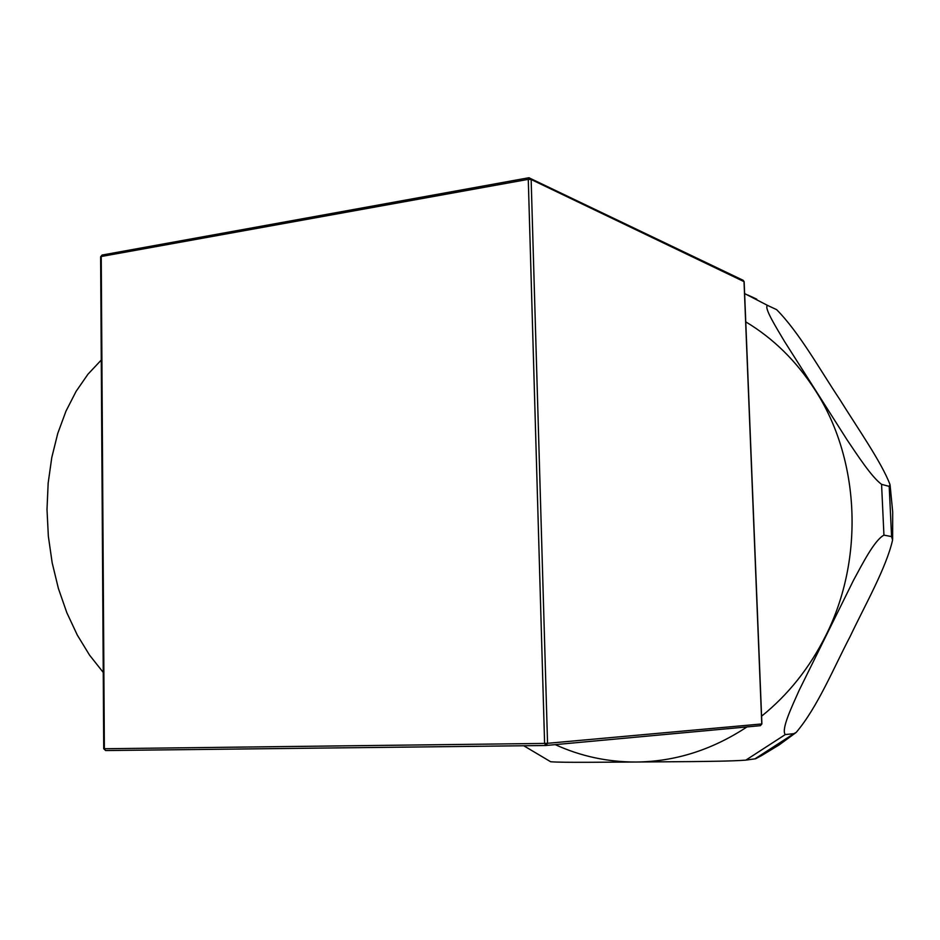 <?xml version="1.0" encoding="UTF-8"?>
<svg xmlns="http://www.w3.org/2000/svg" width="940" height="940" viewBox="0 0 940 940"><rect width="100%" height="100%" fill="white"/><g stroke="black" fill="none" stroke-linecap="round" stroke-linejoin="round"><path stroke-width="1.41" d="M744.139 281.73L743.223 280.332L744.034 281.894M529.244 177.778L528.28 179.352L531.147 179.505L529.244 177.778M761.776 723.929L760.26 725.692L545.976 745.479M100.627 256.843L102.507 255.069M547.55 743.305L544.601 743.423L545.835 745.502L547.55 743.305L531.147 179.505L744.022 281.624L761.776 723.953L547.55 743.305M545.623 745.502L105.68 750.555L103.729 748.722L105.621 750.555L545.835 745.502L760.366 725.68L761.894 723.941L744.151 281.765M103.247 672.441L89.535 655.11L77.303 635.076L66.834 612.704L58.386 588.44L52.17 562.778L48.351 536.282L47 509.515L48.163 483.066L51.782 457.522L57.763 433.399L65.941 411.215L76.093 391.369L87.96 374.214L101.273 360.032M785.264 734.587C780.952 729.346 792.044 706.351 799.188 690.242L853.461 580.38C862.368 564 874.388 540.218 883.941 535.142L891.578 536.576L892.577 540.077C886.244 567.913 864.882 605.372 850.242 636.286C833.733 667.776 817.436 707.468 796.239 732.354L793.912 733.658L785.264 734.587L745.843 760.131L755.572 758.756L761.588 755.572L779.131 744.927L795.863 732.659M881.567 484.347C871.439 476.862 857.374 455.054 847.116 439.908L784.5 341.431C776.217 327.449 763.609 307.31 767.534 305.394L776.616 309.636C799.388 332.596 820.244 370.266 839.608 399.183C856.681 426.748 881.579 462.233 889.992 484.547L889.205 486.38L881.567 484.347L883.941 535.142M550.558 761.706L550.664 761.752C563.824 762.786 605.724 762.105 635.945 762.023L690.512 761.611C707.702 761.388 731.872 761.2 745.843 760.131M104.364 748.745L101.238 256.514L528.28 179.352L544.601 743.423L104.364 748.745M555.235 744.633C580.626 756.242 607.522 762.046 635.945 762.023C675.014 761.67 712.027 749.967 747.006 726.914M761.576 716.186C788.225 694.742 809.622 667.882 825.778 635.593C864.706 558.513 859.806 458.755 815.062 389.994C796.462 361.136 773.361 338.423 745.749 321.856M767.534 305.394L744.621 293.562M891.578 536.576L889.205 486.38M754.867 758.909L793.912 733.658M743.223 280.332L528.891 177.742L102.049 255.057L100.627 256.784L103.729 748.734M523.745 745.761L550.664 761.752M892.636 539.114L892.706 512.03L890.098 485.204M756.759 299.167L747.923 295.066"/></g></svg>
